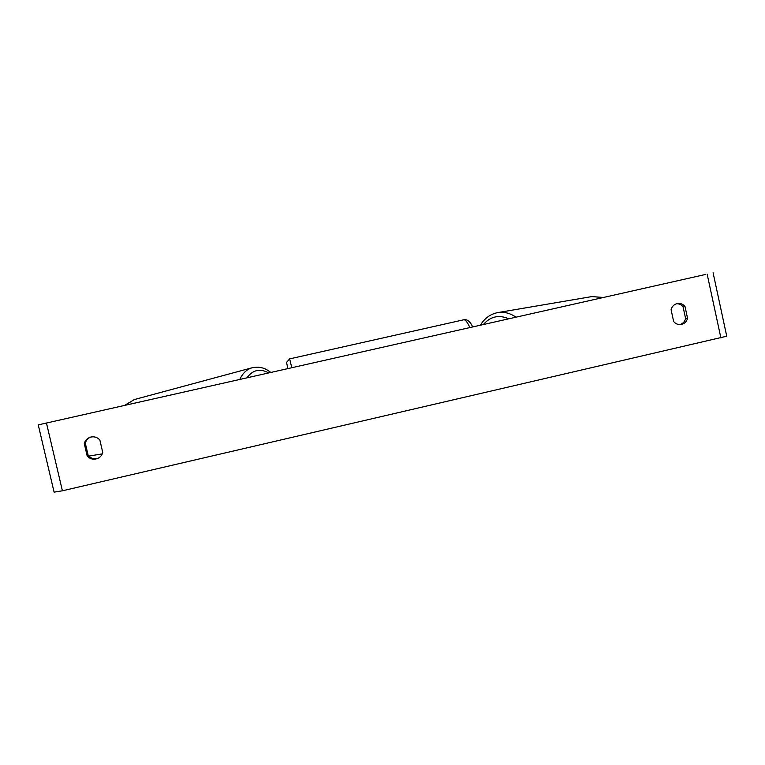 <?xml version="1.0" encoding="UTF-8"?>
<svg xmlns="http://www.w3.org/2000/svg" width="765" height="765" viewBox="0 0 765 765"><rect width="100%" height="100%" fill="white"/><g stroke="black" fill="none" stroke-linecap="round" stroke-linejoin="round"><path stroke-width="1.15" d="M98.456 458.072C94.468 459.44 91.045 458.598 88.204 455.558L85.307 443.184L84.274 443.576C85.106 440.506 87.038 438.412 90.069 437.284L90.949 437.035C94.506 436.375 97.471 437.37 99.852 440.018L102.749 452.44C102.051 455.137 100.416 457.116 97.863 458.378C93.732 459.966 90.174 459.182 87.181 456.007L84.274 443.576M85.307 443.184C86.053 440.382 87.765 438.374 90.452 437.159M677.073 303.59C673.955 304.441 671.957 306.488 671.087 309.701L673.64 321.501C675.514 323.796 677.895 324.809 680.774 324.57C684.302 323.949 686.568 321.864 687.563 318.317L685.019 306.526C683.021 304.107 680.506 303.103 677.465 303.514L677.073 303.59M679.741 324.618C682.801 323.738 684.752 321.721 685.603 318.556L683.069 306.832C681.376 304.738 679.215 303.695 676.576 303.724M705.091 274.559L38.25 424.881L705.091 274.559M713.085 272.751L726.74 336.208L62.405 490.795L54.095 492.144L38.25 424.881M685.603 318.556L687.563 318.317M683.069 306.832L685.019 306.526M88.204 455.558L87.181 456.007M88.702 456.103L102.271 453.875M124.982 405.335L134.344 399.55L124.58 405.421M270.839 372.45C266.363 369.179 261.62 365.976 252.144 367.755C246.818 369.285 242.696 373.186 239.789 379.45M246.904 377.853C252.785 369.839 260.052 368.195 268.706 372.928M62.405 490.795L46.464 423.035M720.907 337.996L707.147 274.099M287.841 368.615L286.559 362.39L289.629 358.89L291.8 367.726M289.619 358.89L463.695 319.799M469.901 327.573C467.396 322.132 465.35 319.531 463.762 319.789C467.214 319.082 470.198 321.472 472.713 326.942M603.241 297.518L591.881 296.581L497.824 312.589C504.078 311.604 510.131 313.134 515.983 317.188M508.802 318.804C498.856 314.511 490.384 316.423 483.375 324.542M252.144 367.755L134.344 399.55M497.824 312.589C490.346 314.061 484.541 318.269 480.41 325.202M591.881 296.581L603.451 297.47"/></g></svg>

